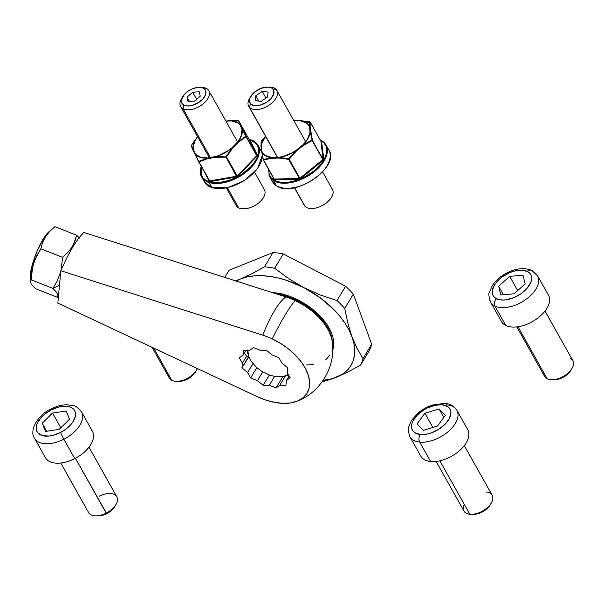 <?xml version="1.0" encoding="UTF-8"?>
<svg xmlns="http://www.w3.org/2000/svg" width="603" height="603" viewBox="0 0 603 603"><rect width="100%" height="100%" fill="white"/><g stroke="black" fill="none" stroke-linecap="round" stroke-linejoin="round"><path stroke-width="0.9" d="M236.18 281.051L240.491 278.97L246.831 276.996L253.893 275.895L261.544 275.692L269.654 276.378L278.096 277.953L286.711 280.387L303.889 287.639L320.027 297.648L334.017 309.731L339.904 316.296L344.916 323.065L348.956 329.916L351.971 336.738A72.752 42.798 31 0 1 336.647 377.169L348.263 371.832L360.602 365.056A80.84 47.547 -149 0 0 363.066 358.536L357.112 348.526L351.971 336.738L347.863 323.253L344.75 308.465A80.84 47.547 -149 0 0 337.002 300.558L320.072 294.912L303.889 287.639A72.752 42.798 31 0 1 351.971 336.738L357.112 348.526L363.066 358.536L371.667 344.207L353.343 294.136L344.75 308.465L347.863 323.253L353.893 343.416L354.7 349.823L354.376 355.86L352.928 361.423L350.381 366.413L346.77 370.755L342.165 374.357L331.19 379.204L322.092 381.789L336.647 377.169A72.752 42.798 31 0 1 323.163 380.252L330.301 379.144L336.647 377.169L348.263 371.832L360.602 365.056L369.194 350.72A80.84 47.547 -149 0 0 371.667 344.207L363.066 358.536A80.84 47.547 31 0 1 360.602 365.056L369.194 350.72M332.668 350.923L333.866 345.082L333.331 338.584L331.07 331.68L327.173 324.64L321.798 317.736L315.143 311.223L307.47 305.359L299.065 300.369L290.262 296.442L281.39 293.729L271.207 292.229M235.042 281.006L240.491 278.97A72.752 42.798 31 0 1 303.889 287.639L288.633 278.601L274.659 268.252A80.84 47.547 -149 0 0 264.446 266.85L252.122 273.626L240.491 278.97L252.122 273.626L264.446 266.85L273.038 252.521L229.012 270.287L224.746 277.403M283.252 253.916A80.84 47.547 -149 0 0 273.038 252.521L264.446 266.85A80.84 47.547 31 0 1 274.659 268.252L283.252 253.916L274.659 268.252L288.633 278.601L303.889 287.639L320.072 294.912L337.002 300.558L345.602 286.229L283.252 253.916M353.343 294.136A80.84 47.547 -149 0 0 345.602 286.229L337.002 300.558A80.84 47.547 31 0 1 344.75 308.465L353.343 294.136M249.145 139.414L249.981 139.655A31.793 17.917 150.7 0 1 250.343 167.235A31.793 17.917 150.7 0 1 209.211 181.797A31.793 17.917 150.7 0 1 201.221 166.307L200.52 171.026L201.123 174.629L202.827 177.704L205.555 180.124L209.211 181.797A0.535 0.392 107.4 0 0 209.083 182.543A0.535 0.392 -72.6 0 1 209.211 181.797L213.65 182.664L218.701 182.686L229.849 180.229L240.959 174.802L250.343 167.235L253.916 162.998L256.561 158.679L258.167 154.436L258.679 150.433L258.069 146.823L256.365 143.755L253.637 141.336L249.981 139.655A0.535 0.392 -72.6 0 1 250.546 139.692A32.336 18.218 150.7 0 1 258.016 145.293A32.336 18.218 150.7 0 1 245.278 172.714A32.336 18.218 150.7 0 1 209.083 182.543A32.336 18.218 150.7 0 1 201.621 176.943L204.447 181.985A32.336 18.218 -29.3 0 0 211.917 187.586L209.083 182.543L211.917 187.586A32.336 18.218 150.7 0 1 203.49 179.649M200.656 174.599A32.336 18.218 -29.3 0 0 209.083 182.543A32.336 18.218 -29.3 0 0 243.499 174.011A32.336 18.218 -29.3 0 0 258.973 147.629M232.977 120.442L227.851 120.675A27.075 15.256 150.7 0 1 234.997 121.489L238.223 120.577L232.977 120.442M207.507 157.933A26.803 15.105 150.7 0 1 200.43 157.134A0.535 0.392 107.4 0 0 200.286 157.368A27.075 15.256 -29.3 0 0 207.44 158.174L207.605 158.687L215.716 157.277L215.625 156.524L226.502 156.916L232.472 148.315L232.08 147.954L226.027 156.607L232.08 147.954A27.075 15.256 150.7 0 1 215.633 156.75A27.075 15.256 -29.3 0 0 232.08 147.954L231.906 147.818A26.803 15.105 150.7 0 1 215.625 156.524L207.507 157.933L200.43 157.134A26.803 15.105 150.7 0 1 195.462 154.157A0.535 0.445 137 0 0 195.266 154.353L199.02 161.868L207.605 158.687L215.716 157.277L226.027 157.172L236.708 176.212L237.183 175.955L226.502 156.916L226.027 157.172L236.806 176.965L209.806 181.661L209.708 180.908L236.708 176.212L209.708 180.908L199.02 161.868L207.605 158.687L207.44 158.174L198.786 161.348L207.44 158.174A27.075 15.256 150.7 0 1 200.286 157.368A27.075 15.256 150.7 0 1 195.266 154.353A27.075 15.256 -29.3 0 0 200.286 157.368A0.535 0.392 -72.6 0 1 200.43 157.134L195.462 154.157L193.224 149.491A0.535 0.445 154.3 0 0 192.96 150.139L198.673 161.755L209.354 180.802A0.535 0.445 -25.7 0 1 209.098 181.443L205.419 173.777L209.362 181.646L237.311 176.785L257.549 155.521A0.535 0.445 -25.7 0 1 256.855 155.386L245.745 136.225L242.285 129.2A0.535 0.437 171.2 0 0 242.007 129.253L241.351 135.245L239.904 138.479L237.778 141.743L231.906 147.818L228.198 150.584L219.929 155.009L215.625 156.524L207.507 157.933M204.447 181.985L212.105 187.744A0.535 0.392 -72.6 0 1 211.917 187.586A0.535 0.392 107.4 0 0 212.482 187.623M262.199 155.099A32.336 18.218 150.7 0 1 244.614 180.222A32.336 18.218 150.7 0 1 211.917 187.586A32.336 18.218 -29.3 0 0 244.614 180.222A32.336 18.218 -29.3 0 0 262.199 155.099M261.657 152.175A32.336 18.218 -29.3 0 0 260.85 150.335L261.649 152.137M207.628 177.207L209.369 180.817M225.854 121.015L238.223 120.577L234.997 121.489A27.075 15.256 150.7 0 1 240.024 124.497L238.275 120.555L225.914 121.128L231.469 120.932L237.59 122.846L239.768 124.595L242.007 129.253A26.803 15.105 150.7 0 1 237.778 141.743L238.351 142.24L246.047 136.708L256.855 155.386L246.167 136.346L238.72 120.841L249.401 139.881A0.535 0.445 154.3 0 0 250.094 140.017L249.378 139.836M238.275 120.555L239.783 123.246M230.248 120.683L228.627 120.788L230.248 120.683M191.339 145.881L192.96 150.139M192.9 148.662L193.171 149.145L192.9 148.662M196.668 138.087L195.674 139.383M192.47 148.474L191.219 146.25L192.47 148.474M195.184 154.752L195.206 154.798A0.535 0.445 -25.7 0 1 195.462 154.157L193.224 149.491L193.171 146.612L195.319 140.265L197.641 136.813M238.012 141.818A27.075 15.256 -29.3 0 0 242.285 129.2A27.075 15.256 150.7 0 1 238.012 141.818L245.745 136.225L238.012 141.818M256.735 155.755L237.183 175.955L226.502 156.916L232.472 148.315L238.351 142.24L246.047 136.708L256.735 155.755M249.401 139.881L256.855 155.386L249.401 139.881M250.094 140.017L257.549 155.521L250.094 140.017M250.546 139.692A0.535 0.392 107.4 0 0 249.981 139.655M194.136 141.223L191.264 145.7L193.005 149.65A27.075 15.256 150.7 0 1 197.279 137.032L194.136 141.223M250.569 96.691L249.431 98.688A16.168 9.113 -29.3 0 0 249.438 107.259L250.569 103.829A13.47 7.59 150.7 0 1 250.569 96.691A13.47 7.59 150.7 0 1 267.747 87.043A13.47 7.59 150.7 0 1 272.812 88.935L276.129 89.387A16.168 9.113 -29.3 0 0 270.046 87.118L267.747 87.043M249.438 107.259A16.168 9.113 150.7 0 1 248.685 106.234A16.168 9.113 150.7 0 1 250.079 97.641L254.315 92.304L261.046 88.317L267.988 87.058L271.569 87.978L272.812 88.935A13.47 7.59 150.7 0 1 267.001 102.028A13.47 7.59 150.7 0 1 250.569 103.829L249.438 107.259L277.538 157.338L249.438 107.259A16.168 9.113 -29.3 0 0 269.149 105.095A16.168 9.113 -29.3 0 0 276.129 89.387A16.168 9.113 150.7 0 1 276.883 90.412A16.168 9.113 150.7 0 1 268.207 105.698A16.168 9.113 150.7 0 1 249.438 107.259M268.817 87.133A16.168 9.113 150.7 0 1 276.129 89.387L272.812 88.935L273.634 90.179L273.89 93.329L270.853 98.749L267.001 102.028L259.923 105.216L253.448 105.427L250.569 103.829L249.386 101.1L250.079 97.656M294.422 187.744L304.244 205.239A16.168 9.113 -29.3 0 0 304.99 206.264L294.581 187.706L304.99 206.264A16.168 9.113 -29.3 0 0 323.766 204.703A16.168 9.113 -29.3 0 0 332.441 189.417L322.62 171.915M267.559 97.053L261.137 101.357L255.273 100.686L255.83 95.711L258.845 101.093L255.83 95.711L262.252 91.415L265.998 98.101L262.252 91.415L268.116 92.086L262.252 91.415L255.83 95.711L255.273 100.686L261.137 101.357L267.559 97.053L268.116 92.086L267.559 97.053M152.077 347.32L169.315 378.036A16.168 9.113 -29.3 0 0 171.757 380.312A16.168 9.113 150.7 0 1 168.644 374.764M171.757 380.312L153.659 348.059L171.757 380.312A16.168 9.113 -29.3 0 0 185.807 379.121A16.168 9.113 -29.3 0 0 197.362 368.569A16.168 9.113 150.7 0 1 196.766 369.76A16.168 9.113 150.7 0 1 176.144 381.33A16.168 9.113 150.7 0 1 171.757 380.312M195.229 372.42L192.086 375.963L187.789 378.918L182.995 380.825L178.428 381.398M176.144 381.33L178.443 381.398A13.47 7.59 -29.3 0 0 195.628 371.757L196.766 369.76M34.439 438.072A26.947 15.188 -29.3 0 0 63.843 439.203L74.734 458.619L63.843 439.203A26.947 15.188 150.7 0 1 34.552 438.268C29.215 431.673 36.677 415.399 50.961 408.992C56.328 406.264 61.649 404.847 66.91 404.749L73.822 405.774C75.224 405.51 77.795 407.553 81.548 411.894A26.947 15.188 150.7 0 1 63.843 439.203L60.504 432.494A21.557 12.15 150.7 0 1 36.708 430.994A21.557 12.15 150.7 0 1 51.232 409.904L50.961 408.992L51.232 409.904A21.557 12.15 150.7 0 1 75.036 411.404A21.557 12.15 150.7 0 1 60.504 432.494L63.843 439.203A26.947 15.188 -29.3 0 0 81.654 412.098M34.552 438.268L45.444 457.685A26.947 15.188 -29.3 0 0 74.734 458.619A26.947 15.188 -29.3 0 0 92.44 431.311L81.548 411.894M46.695 431.228L42.218 423.246L52.521 413.047L60.797 427.791L52.521 413.047L66.172 411.005L69.518 419.153L59.215 429.351L45.564 431.401L42.218 423.246L52.521 413.047L66.172 411.005L69.518 419.153L59.215 429.351L45.564 431.401M60.504 432.494L64.159 430.369L70.37 425.153L72.699 422.266L75.352 416.477L75.571 413.801L75.036 411.404L73.762 409.392L71.802 407.832L69.224 406.784L66.142 406.286L58.921 407.017L51.232 409.904L44.253 414.517L41.366 417.253L37.356 423.072L36.391 425.929L36.172 428.605L36.708 430.994L37.981 433.014L42.511 435.622L49.077 436.037L52.823 435.389L60.504 432.494M60.79 463.006L88.611 512.588A16.168 9.113 -29.3 0 0 106.188 513.145L75.398 458.272L106.701 513.673A13.47 7.59 -29.3 0 0 114.924 506.309L116.062 504.312A16.168 9.113 150.7 0 1 106.188 513.145A16.168 9.113 -29.3 0 0 116.809 496.766L88.988 447.177M99.231 496.201A16.168 9.113 150.7 0 1 114.193 494.4A16.168 9.113 150.7 0 1 116.062 504.312M114.954 506.264L111.065 510.794L106.701 513.673L101.892 515.482L97.384 515.934M106.188 513.145A16.168 9.113 150.7 0 1 95.447 515.882L97.746 515.957A13.47 7.59 -29.3 0 0 106.701 513.673L106.188 513.145M409.075 434.718A26.947 15.188 -29.3 0 0 419.718 442.097A5.389 3.467 -84.3 0 1 420.276 434.499A21.557 12.15 150.7 0 1 414.796 417.992A21.557 12.15 150.7 0 1 442.135 404.779A5.389 3.467 -84.3 0 1 444.848 403.301A5.389 3.467 -84.3 0 1 447.049 404.945A26.947 15.188 150.7 0 1 456.886 410.334A26.947 15.188 150.7 0 1 448.195 431.635A26.947 15.188 150.7 0 1 419.718 442.097A26.947 15.188 150.7 0 1 409.889 436.708C408.133 431.243 407.734 427.987 408.683 426.924L411.419 420.472L418.316 412.693L424.693 408.291L431.56 405.171L444.856 403.301A5.389 3.467 95.7 0 0 442.135 404.779A21.557 12.15 150.7 0 1 447.614 421.293A21.557 12.15 150.7 0 1 420.276 434.499A5.389 3.467 95.7 0 0 419.718 442.097L430.617 461.506L419.718 442.097A26.947 15.188 -29.3 0 0 446.77 432.803A26.947 15.188 -29.3 0 0 457.692 412.324M409.889 436.708L420.781 456.124A26.947 15.188 -29.3 0 0 430.617 461.506A26.947 15.188 -29.3 0 0 459.087 451.044A26.947 15.188 -29.3 0 0 467.777 429.751L456.886 410.334C454.157 406.083 450.147 403.739 444.856 403.301M437.514 426.035L423.321 430.361L417.005 423.969L424.896 413.243L439.097 408.917L445.406 415.309L437.514 426.035L423.321 430.361L417.005 423.969L424.896 413.243L432.864 427.452L424.896 413.243L439.097 408.917L443.861 417.412L439.097 408.917L445.406 415.309L437.514 426.035M442.135 404.779L435.027 405.276L427.331 407.967L423.638 410.01L417.246 415.12L412.98 420.917L411.864 423.803L411.487 426.525L411.872 428.982L413.002 431.077L414.826 432.735L420.276 434.499L427.384 434.002L431.235 432.909L438.78 429.268L445.165 424.158L449.431 418.361L450.923 412.754L450.539 410.296L449.408 408.201L447.584 406.543L442.135 404.779M436.127 461.438L463.948 511.027A16.168 9.113 -29.3 0 0 469.85 514.253A16.168 9.113 150.7 0 1 464.265 504.304M486.244 491.965A16.168 9.113 150.7 0 1 491.4 502.744A16.168 9.113 150.7 0 1 470.785 514.321A16.168 9.113 150.7 0 1 469.85 514.253L439.858 460.805L469.85 514.253A16.168 9.113 -29.3 0 0 486.938 507.982A16.168 9.113 -29.3 0 0 492.146 495.199L464.325 445.617M490.533 504.251L487.865 507.877L483.87 511.073L479.159 513.349L472.307 514.344M470.785 514.321L473.084 514.389A13.47 7.59 -29.3 0 0 490.262 504.749L491.4 502.744M489.84 300.392A26.947 15.188 -29.3 0 0 494.89 306.068A5.389 4.146 -64 0 1 496.555 298.764A21.557 12.15 150.7 0 1 499.54 279.046A21.557 12.15 150.7 0 1 527.263 271.41A5.389 4.146 -64 0 1 531.756 270.423A5.389 4.146 -64 0 1 533.278 271.87A26.947 15.188 150.7 0 1 537.582 275.782A26.947 15.188 150.7 0 1 525.733 299.548A26.947 15.188 150.7 0 1 494.89 306.068A26.947 15.188 150.7 0 1 490.586 302.156C488.845 296.661 488.43 293.457 489.342 292.553L492.123 285.92C495.221 281.081 499.638 277.018 505.382 273.747C515.09 268.388 523.901 267.287 531.808 270.446L537.582 275.782L548.481 295.191A26.947 15.188 -29.3 0 1 536.625 318.957A26.947 15.188 -29.3 0 1 505.789 325.477L494.89 306.068L505.789 325.477A26.947 15.188 -29.3 0 1 501.485 321.565L490.586 302.156M531.756 270.423A5.389 4.146 116 0 0 527.263 271.41A21.557 12.15 150.7 0 1 524.278 291.121A21.557 12.15 150.7 0 1 496.555 298.764A5.389 4.146 116 0 0 494.89 306.068A26.947 15.188 -29.3 0 0 524.346 300.49A26.947 15.188 -29.3 0 0 538.328 277.546M514.095 293.797L500.829 294.957L498.636 286.252L509.716 276.378L522.989 275.217L525.175 283.923L514.095 293.797L500.829 294.957L498.636 286.252L509.716 276.378L517.698 290.593L509.716 276.378L522.989 275.217L525.175 283.923L514.095 293.797M503.399 294.731L498.636 286.252L503.399 294.731M527.263 271.41L521.361 270.136L514.02 271.146L510.153 272.466L502.774 276.498L499.54 279.046L494.603 284.744L492.304 290.488L492.267 293.103L492.99 295.41L494.437 297.324L496.555 298.764L502.457 300.03L506.015 299.812L513.658 297.701L521.045 293.676L527.037 288.34L530.723 282.506L531.514 279.686L531.545 277.071L530.828 274.757L529.381 272.85L527.263 271.41M516.824 326.886L544.652 376.468A16.168 9.113 -29.3 0 0 547.238 378.82A16.168 9.113 150.7 0 1 543.996 373.046M570.265 358.303A16.168 9.113 150.7 0 1 572.104 368.192A16.168 9.113 150.7 0 1 551.481 379.762A16.168 9.113 150.7 0 1 547.238 378.82L518.007 326.736L547.238 378.82A16.168 9.113 -29.3 0 0 565.742 374.908A16.168 9.113 -29.3 0 0 572.85 360.647L545.022 311.065M570.988 370.159L567.574 374.275L563.308 377.259L558.521 379.212L553.765 379.837A13.47 7.59 -29.3 0 0 570.966 370.197L572.104 368.192M309.844 121.851L300.038 120.555L309.754 121.881L306.113 122.605A27.075 15.256 150.7 0 1 309.686 126.675L309.754 121.881L300.038 120.555A27.075 15.256 150.7 0 1 306.113 122.605L310.213 122.123L320.849 141.11M321.964 140.898A32.336 18.218 150.7 0 1 322.251 141.072A0.535 0.43 122.4 0 0 321.625 141.019A0.535 0.43 -57.6 0 1 322.251 141.072A32.336 18.218 150.7 0 1 326.057 145.006A32.336 18.218 150.7 0 1 310.816 174.229A32.336 18.218 150.7 0 1 273.468 180.591A0.535 0.43 -57.6 0 1 273.656 179.875A0.535 0.43 122.4 0 0 273.468 180.591A32.336 18.218 150.7 0 1 269.662 176.656L272.496 181.707A32.336 18.218 -29.3 0 0 276.295 185.634L273.468 180.591L276.295 185.634A32.336 18.218 150.7 0 1 271.674 179.837M268.848 174.795A32.336 18.218 -29.3 0 0 273.468 180.591A32.336 18.218 -29.3 0 0 309.324 175.209A32.336 18.218 -29.3 0 0 326.871 146.868A32.336 18.218 -29.3 0 0 322.251 141.072M329.705 151.918A32.336 18.218 150.7 0 1 312.15 180.252A32.336 18.218 150.7 0 1 276.295 185.634A32.336 18.218 -29.3 0 0 313.65 179.272A32.336 18.218 -29.3 0 0 328.891 150.057C340.657 167.031 293.608 198.824 276.415 185.762L272.496 181.707M320.434 140.341L321.625 141.019A31.793 17.917 150.7 0 1 314.088 170.875A31.793 17.917 150.7 0 1 273.656 179.875L270.905 177.463L269.187 174.403L268.606 169.428M273.966 178.97A0.535 0.437 -6.8 0 1 273.656 179.468L273.498 178.141L274.214 179.822L299.367 179.174L299.857 178.217L300.354 178.782A1.078 0.611 150.7 0 1 299.367 179.174L300.354 178.782L299.857 178.217L322.861 159.584L323.359 160.149L300.354 178.782L323.781 159.403A0.535 0.437 -6.8 0 1 323.072 159.207L312.173 140.544L310.334 132.132A27.075 15.256 150.7 0 1 302.97 145.067L311.932 140.024L302.97 145.067L303.271 145.519L302.774 144.954L295.854 150.554L296.352 151.119L303.271 145.519L312.173 140.544L322.861 159.584L299.857 178.217L289.169 159.169L296.352 151.119L303.271 145.519L312.173 140.544L322.861 159.584L312.384 140.167L310.123 126.939L310.236 122.183L320.917 141.23L323.072 159.207L320.917 141.23A0.535 0.437 173.2 0 0 321.625 141.419L323.781 159.403L321.625 141.419L320.849 141.072M309.957 122.01L310.206 122.454L309.957 122.01M321.625 141.019L324.376 143.424L326.095 146.491L326.72 150.087L326.231 154.082L324.64 158.325L322.01 162.652L314.088 170.875L303.656 177.516L292.304 181.556L286.832 182.392L281.774 182.385L277.32 181.533L273.656 179.875M274.214 179.822L274.207 179.061L299.367 178.413L299.367 179.174L274.214 179.822M288.679 159.365L299.367 178.413L274.207 179.061L263.519 160.021L271.456 158.257L279.016 158.061L288.679 159.365M293.955 120.841L299.864 120.69L305.879 122.718L307.99 124.504L309.414 126.751L310.063 132.155L307.771 138.517L305.578 141.78L302.774 144.954L295.854 150.554L291.799 152.936L283.244 156.365L279.016 157.3L271.456 157.496L271.456 158.257L279.016 158.061L279.016 157.3L271.456 157.496L265.441 155.468L263.323 153.675L261.898 151.436L261.257 146.032L262.034 142.903L265.735 136.399M270.476 157.843L270.762 158.348L270.476 157.843M270.37 158.401L270.084 157.896L270.37 158.401M263.307 159.961L274.207 179.061L263.262 159.908L260.978 146.612L261.129 141.69M265.493 136.195L261.167 141.336L261.039 146.152A27.075 15.256 150.7 0 1 265.599 136.384M283.787 158.001L288.724 158.815L295.99 150.72A27.075 15.256 150.7 0 1 278.978 157.534L283.787 158.001M262.418 155.393L263.345 159.471L271.342 157.73A27.075 15.256 150.7 0 1 261.694 151.609L262.418 155.393M182.521 96.97L181.39 98.975A16.168 9.113 -29.3 0 0 183.071 108.789L183.923 105.148A13.47 7.59 150.7 0 1 182.521 96.97A13.47 7.59 150.7 0 1 199.706 87.329A13.47 7.59 150.7 0 1 203.369 88.181L206.407 88.422A16.168 9.113 -29.3 0 0 202.005 87.405L199.706 87.329M200.769 87.412A16.168 9.113 150.7 0 1 206.407 88.422A16.168 9.113 150.7 0 1 208.834 90.699A16.168 9.113 150.7 0 1 201.621 105.028A16.168 9.113 150.7 0 1 183.071 108.789L210.372 157.436L183.071 108.789A16.168 9.113 150.7 0 1 180.636 106.52A16.168 9.113 150.7 0 1 182.038 97.927M226.374 188.023L236.195 205.525A16.168 9.113 -29.3 0 0 238.63 207.794L227.414 187.804L238.63 207.794A16.168 9.113 -29.3 0 0 257.18 204.033A16.168 9.113 -29.3 0 0 264.393 189.696L254.579 172.202M183.071 108.789A16.168 9.113 -29.3 0 0 203.822 103.301A16.168 9.113 -29.3 0 0 206.407 88.422L203.369 88.181A13.47 7.59 150.7 0 1 201.221 100.58A13.47 7.59 150.7 0 1 183.923 105.148L183.071 108.789M200.241 96.171L194.626 101.07L188.038 101.568L187.058 97.158L189.47 101.462L187.058 97.158L192.674 92.259L196.631 99.322L192.674 92.259L199.261 91.769L192.674 92.259L187.058 97.158L188.038 101.568L194.626 101.07L200.241 96.171L199.261 91.769L200.241 96.171M183.923 105.148L181.767 103.007L181.42 99.902L184.33 94.483L188.121 91.174L192.756 88.701L197.528 87.435L201.711 87.578L204.658 89.108L205.94 91.784L205.344 95.206L202.97 98.847L199.178 102.163L192.131 105.435L187.563 106.007L183.923 105.148M332.343 341.366L329.901 332.049L326.238 325.236L321.135 318.535L314.774 312.203L307.409 306.475L299.322 301.575L290.819 297.701L282.234 294.988L276.212 293.827A48.232 28.371 31 0 1 332.343 341.358M247.396 350.343L247.886 353.953A24.248 14.268 31 0 1 247.78 350.343M288.664 375.119L283.237 376.581A24.248 14.268 31 0 0 288.279 374.433L283.237 376.581L275.533 376.626L269.827 375.187L261.378 371.071L256.381 367.295L250.682 360.722L248.459 356.169L247.863 349.853M272.239 338.901A49.386 29.05 31 0 1 307.342 372.518A49.386 29.05 31 0 1 297.362 401.123A49.386 29.05 31 0 1 257.255 396.668L57.843 303.105L60.797 270.732L66.662 258.099L72.699 247.049L78.533 238.306L83.779 232.426L78.533 238.306L72.699 247.049L66.662 258.099L60.797 270.732L262.87 335.215A49.386 29.05 31 0 1 272.239 338.901A56.584 7.809 -64.9 0 1 295.221 300.588A56.584 7.809 115.1 0 0 272.239 338.901A49.386 29.05 -149 0 0 262.87 335.215A56.584 17.012 -72.3 0 1 285.852 296.902A56.584 17.012 107.7 0 0 262.87 335.215L60.797 270.732L57.843 303.105L257.255 396.668L266.036 400.166L274.772 402.42L283.124 403.347L290.767 402.902L297.407 401.108L302.796 398.033L306.716 393.797L309.03 388.566L309.641 382.528L308.532 375.925L305.729 369.013L301.357 362.056L295.583 355.31L288.618 349.054L280.734 343.506L272.239 338.901M297.362 401.123C320.404 392.282 335.547 367.039 332.494 342.549A49.386 29.05 -149 0 0 295.221 300.588A49.386 29.05 -149 0 0 285.852 296.902L83.779 232.426L285.852 296.902A49.386 29.05 -149 0 1 295.221 300.588L303.716 305.201L311.593 310.741L318.557 317.005L324.339 323.743L328.71 330.7L331.507 337.62L332.509 342.7M250.652 377.953L256.818 367.679L250.652 377.953L247.622 372.548L241.939 367.883L242.368 363.187L239.331 357.783L243.107 355.054L243.537 350.358L249.65 350.335L253.426 347.607L260.24 350.29L266.353 350.268L272.036 354.933L278.842 357.617L281.88 363.021L287.563 367.687L287.134 372.383L290.164 377.787L286.387 380.516L285.958 385.211L279.845 385.234L276.068 387.955L269.262 385.279L263.149 385.302L257.466 380.636L250.652 377.953L247.622 372.548L252.906 363.737L247.622 372.548L241.939 367.883L248.511 356.923A18.324 4.04 -68.5 0 1 247.516 357.014A18.324 4.04 -68.5 0 1 246.733 355.913L244.29 353.087L247.403 356.961L248.753 356.968L241.939 367.883L242.368 363.187L246.733 355.913L242.368 363.187L239.331 357.783L243.107 355.054L245.934 350.351L243.107 355.054L243.537 350.358L249.65 350.335L253.426 347.607L260.24 350.29L266.353 350.268L272.036 354.933L278.842 357.617L281.88 363.021L287.563 367.687L287.134 372.383L290.164 377.787L286.387 380.516L289.131 375.94L286.387 380.516L285.958 385.211L279.845 385.234L285.325 376.099L279.845 385.234L276.068 387.955L282.852 376.656L276.068 387.955L269.262 385.279L274.553 376.453L269.262 385.279L263.149 385.302L269.322 375.006L263.149 385.302L257.466 380.636L262.712 371.885L257.466 380.636L250.652 377.953M306.098 365.034L313.741 364.589M325.771 359.72L329.698 355.491M332.012 350.253L332.622 344.215M57.383 297.309L58.039 295.787L57.556 293.782L52.936 288.377L57.074 281.382L60.692 271.9L57.074 281.382L52.936 288.377L59.471 285.302L52.936 288.377L31.22 279.83L32.562 267.393L35.004 259.494L40.838 248.783L42.564 242.602L45.466 236.775L49.68 231.424L54.896 226.668L76.611 235.215L74.9 241.343L71.983 247.215L67.8 252.536L62.554 257.33L61.205 269.805L62.554 257.33L40.838 248.783L42.564 242.602L45.466 236.775L49.68 231.424L54.896 226.668L76.611 235.215L73.611 244.336L70.046 249.944L62.554 257.33L40.838 248.783L36.7 255.778L33.617 263.39L31.838 271.471L31.22 279.83L30.399 273.626L31.22 279.83L52.936 288.377L56.825 292.583L57.956 294.852L57.383 297.309L35.66 288.762L57.383 297.309L58.453 296.427M79.468 238.117L76.611 235.215M53.019 228.236L48.376 232.291A26.947 5.947 111.5 0 0 30.399 273.626L33.564 260.594L37.273 250.773L43.815 238.042L48.413 232.253M30.218 278.48L30.399 273.626A26.947 5.947 111.5 0 0 30.218 278.428L30.572 281.865M30.565 281.345L31.22 279.83L30.565 281.345L31.047 283.357L30.64 282.287M31.771 284.556L32.811 285.86L31.771 284.556M35.66 288.762L32.811 285.86L35.66 288.762M260.85 150.335L258.016 145.293L250.358 139.534L249.001 139.157M201.078 166.051L201.621 176.943M262.252 155.355L257.737 168.29L244.652 180.47L227.489 187.789L212.105 187.744M237.605 141.961L238.087 141.878M195.191 154.775L192.952 150.117M248.685 106.234L277.357 157.338M276.883 90.412L305.774 141.901M551.481 379.762L553.78 379.837M310.213 122.123L320.894 141.162M328.891 150.057L326.057 145.006L322.138 140.951L320.201 139.919M268.373 169.006L269.662 176.656M273.95 178.948L263.262 159.908M180.636 106.52L209.316 157.624M208.834 90.699L237.981 142.625M249.529 163.202L249.913 163.888"/></g></svg>

